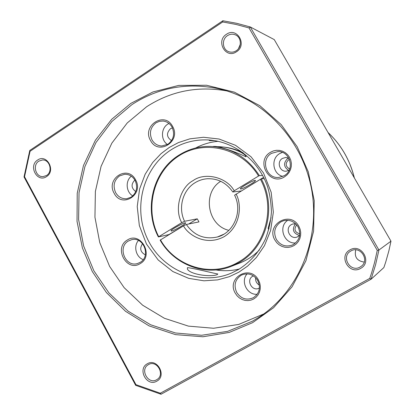 <?xml version="1.0" encoding="UTF-8"?>
<svg xmlns="http://www.w3.org/2000/svg" width="415" height="415" viewBox="0 0 415 415"><rect width="100%" height="100%" fill="white"/><g stroke="black" fill="none" stroke-linecap="round" stroke-linejoin="round"><path stroke-width="0.62" d="M183.539 225.848L168.957 234.563L158.39 236.939L181.729 222.668L184.571 221.294L197.26 218.829L188.711 224.007M289.649 169.061C285.447 166.498 285.079 163.437 288.534 159.884L289.457 159.453M241.115 190.983L232.877 191.974L234.205 190.807L258.555 176.022L259.385 175.628L262.617 175.415M255.101 180.354C252.922 180.328 239.896 187.881 240.378 188.882L240.799 189.022C243.149 188.934 255.92 181.516 255.474 180.494L255.101 180.354M215.323 146.656L217.092 146.697C228.375 146.469 242.287 151.376 245.929 156.133L245.903 156.797C239.216 153.436 218.684 145.39 212.905 146.505M243.123 152.777C235.679 149.063 227.892 147.076 219.758 146.817M158.39 236.939C143.497 209.108 152.845 171.047 179.073 155.07C188.623 149.099 199.05 146.204 210.358 146.391C231.082 147.501 247.423 157.249 259.385 175.628M185.033 222.834C182.647 223.182 172.204 228.966 170.98 230.626L171.442 231.072C174.632 230.517 187.642 222.845 185.464 222.798L185.033 222.834M268.764 229.677L268.152 228.193L271.057 217.631M160.449 239.829C175.701 267.037 212.055 277.993 238.469 262.047C265.476 247.262 276.224 207.801 260.413 179.301L234.579 195.175C242.946 211.282 233.754 232.976 217.398 236.981C204.569 239.756 194.215 235.596 186.34 224.494L183.497 225.874L160.138 240.119C174.222 264.993 205.824 276.966 231.736 266.181L239.05 262.617C266.378 247.667 277.256 207.733 261.243 178.901L260.413 179.301M258.753 282.745L257.181 279.565M299.78 233.858C294.723 232.239 293.69 229.246 296.689 224.878M263.624 177.34L252.154 184.302M197.26 218.829L198.967 221.901L186.34 224.494M264.277 178.663L261.243 178.901M220.707 181.288C202.012 192.716 207.479 225.578 228.867 230.341M239.673 263.058L240.238 262.835C247.407 259.946 253.762 255.687 259.308 250.063M258.555 176.022C241.815 148.098 204.688 139.186 179.166 155.703C153.42 171.851 144.301 208.906 158.701 236.643M175.218 227.581L180.338 224.759M268.24 228.815L269.133 228.364M130.855 103.382L152.969 91.954L178.704 85.412L206.566 85.251L234.423 92.166L259.951 105.778L281.22 124.635L297.166 146.692L308.309 171.872L314.238 200.678L313.595 231.139L305.954 260.687L292.056 286.822L273.568 307.733L252.585 322.678L229.194 332.431L202.925 336.767L175.509 334.635L149.052 325.879L125.553 311.328L106.422 292.575L92.286 271.503L82.424 248.004L77.034 221.408L77.221 193.245L83.457 165.533L95.331 140.337L111.677 119.318L130.855 103.382M171.54 140.654C166.571 137.173 166.213 133.194 170.461 128.717L172.438 127.898M289.115 170.316L286.324 171.182C279.58 172.033 276.437 161.684 282.449 158.421L285.743 157.467L288.876 158.219M288.757 170.508C283.57 166.939 283.222 162.919 287.714 158.452L288.513 158.042M259.427 287.994L259.266 288.077C252.206 292.191 245.576 279.923 252.808 276.167L253.43 275.856M299.64 235.367L297.28 236.949C290.007 240.129 284.389 228.266 291.408 224.582L292.7 224.012L295.656 223.778M187.471 267.649C194.002 268.23 215.032 273.672 217.792 273.952L217.356 274.533C211.51 277.345 190.314 274.725 187.388 269.091L187.471 267.649M214.519 140.618L209.269 140.592L211.738 140.244M195.631 147.994C202.691 144.259 210.213 142.034 218.197 141.308M156.014 122.809L159.407 121.325L163.069 121.045C166.929 121.517 169.906 123.514 172.002 127.042C175.026 133.957 173.678 139.689 167.945 144.238L161.741 145.997C157.524 145.758 154.281 143.735 152.02 139.928C149.016 133.075 150.349 127.374 156.014 122.809M168.967 123.447L167.868 124.075C160.859 128.251 160.652 140.109 167.489 144.513M128.432 240.991L131.597 239.704C143.621 236.306 151.2 256.47 140.099 262.399L137.635 263.478C125.47 267.685 117.113 247.184 128.432 240.991M119.51 175.934L124.64 174.274C129.122 174.222 132.593 176.256 135.062 180.364C138.019 187.212 136.717 192.814 131.156 197.177L126.751 198.733C121.984 199.05 118.285 197.026 115.655 192.664C112.724 185.889 114.011 180.307 119.51 175.934M271.503 153.368L278.024 151.553C290.267 151.039 295.117 169.86 284.223 175.685L279.129 177.387C266.326 179.306 260.096 159.614 271.503 153.368M282.335 152.388L279.689 153.591C270.538 158.623 272.676 174.196 282.817 176.417M240.996 275.378L242.023 274.855C248.486 272.624 253.726 274.507 257.757 280.499C260.9 287.657 259.453 293.379 253.42 297.68L253.352 297.716C246.603 300.585 241.058 298.842 236.721 292.482C233.604 285.396 235.03 279.694 240.996 275.378M280.799 221.916L283.528 220.744C289.644 219.39 294.484 221.418 298.043 226.834C301.264 234.07 299.765 239.932 293.54 244.419L292.134 245.115C285.567 247.21 280.307 245.312 276.359 239.424C273.169 232.26 274.647 226.424 280.799 221.916M349.985 249.903C361.398 242.874 372.603 262.342 360.588 268.401C349.134 275.295 338.116 255.982 349.985 249.903M360.106 267.027L361.102 266.389C370.144 260.252 360.158 245.213 350.908 250.971L350.675 251.106C340.674 256.595 350.322 272.945 360.106 267.027M147.351 363.763C157.197 357.657 167.121 376.011 156.746 381.203C146.869 387.19 137.095 368.977 147.351 363.763M156.621 379.751L156.984 379.533C165.486 374.641 156.771 359.437 148.461 364.614L148.378 364.661C139.58 369.277 148.098 384.928 156.621 379.751M37.609 160.055C46.796 153.368 56.207 170.767 46.522 176.593C37.298 183.171 28.028 165.891 37.609 160.055M46.563 175.488C53.047 171.701 49.842 159.469 42.506 159.977L38.828 161.134C32.271 165.02 35.716 177.381 43.15 176.614L46.563 175.488M226.44 34.3C237.048 26.622 247.625 45.007 236.451 51.771C225.807 59.319 215.395 41.069 226.44 34.3M236.187 50.786C242.085 47.258 241.53 37.163 235.31 34.829C232.623 33.771 230.019 34.035 227.498 35.623C221.439 39.29 222.326 49.717 228.862 51.73C231.399 52.57 233.837 52.259 236.187 50.786M172.557 126.347C181.563 141.276 158.348 156.03 150.546 140.54C141.608 125.838 164.532 110.836 172.557 126.347M127.348 240.031C140.763 230.994 154.375 255.842 140.192 263.613C126.71 272.427 113.378 247.828 127.348 240.031M135.544 179.773C144.337 194.588 121.792 208.662 114.177 193.323C105.452 178.73 127.716 164.407 135.544 179.773M270.544 152.243L273.361 150.93L276.395 150.297L279.487 150.38L282.496 151.169L285.255 152.632L287.631 154.696L289.499 157.254L290.77 160.185L291.372 163.328L291.278 166.534L290.49 169.636L289.058 172.479L287.04 174.917L284.555 176.826C269.553 186.589 255.028 160.953 270.544 152.243M258.478 280.063L259.717 282.973L260.309 286.07L260.221 289.198L259.463 292.202L258.068 294.92L256.112 297.223L253.695 298.992L250.935 300.138L247.978 300.61L244.969 300.387L242.059 299.474L239.398 297.929L237.105 295.822L235.305 293.26C225.999 277.92 250.131 263.95 258.478 280.063M298.847 226.294L300.118 229.241L300.719 232.384L300.626 235.575L299.838 238.646L298.395 241.442L296.377 243.828L293.882 245.675L291.04 246.894L287.994 247.428L284.898 247.252L281.904 246.375L279.165 244.845L276.81 242.739L274.963 240.161C265.413 224.697 290.287 210.026 298.847 226.294M226.668 90.88C197.576 85.796 170.892 91.087 146.625 106.748L127.229 122.965L111.837 143.17L101.078 166.358L95.383 191.429L94.947 217.232L99.766 242.619L109.633 266.451L124.127 287.647L142.646 305.212L164.397 318.274L188.41 326.123L213.58 328.26L238.687 324.442L263.779 313.948M249.026 27.94L377.271 250.38L374.553 262.571L371.71 272.536L369.76 278.418L160.309 393.228L135.944 384.658L24.532 176.738L30.062 151.283L222.684 21.959L235.922 24.423L249.026 27.94L250.276 26.965L274.258 39.601L390.977 241.188L388.897 250.759L385.727 262.031L383.865 267.561L371.098 279.212L161.025 394.25L135.669 385.327L24.023 176.946L29.776 150.458L222.85 20.75L236.638 23.292L250.276 26.965L378.926 250.022L390.977 241.188M259.313 285.058C256.506 283.404 255.298 280.955 255.687 277.718M299.506 235.507C293.115 233.308 291.766 229.386 295.459 223.747M377.271 250.38L378.926 250.022L375.565 264.806L371.098 279.212L369.76 278.418M145.354 254.857C140.337 252.144 139.414 248.403 142.584 243.647M135.741 191.611C131.187 188.062 130.896 184.203 134.875 180.037M160.309 393.228L161.025 394.25M135.944 384.658L135.669 385.327M24.532 176.738L24.023 176.946M30.062 151.283L29.776 150.458M222.684 21.959L222.85 20.75M138.454 240.461C133.272 246.173 135.938 257.01 143.18 259.619M131.311 176.188C125.2 180.919 126.041 192.114 132.79 195.922M247.107 273.853C240.249 281.266 247.122 295.247 257.186 294.276M287.766 220.282C277.91 226.585 283.876 244.004 295.563 242.962M239.434 268.977C231.653 270.881 223.815 271.208 215.925 269.958M355.759 249.846C354.161 256.901 356.978 260.983 364.204 262.088M240.285 44.317L238.511 48.591M184.571 221.294C177.879 207.91 182.678 190.075 195.086 182.699C198.759 180.442 202.733 179.135 207.012 178.766C217.668 178.268 226.248 182.657 232.753 191.932M234.205 190.807C226.798 177.138 204.906 171.877 193.063 180.624C180.069 187.367 174.165 209.523 181.729 222.668M183.497 225.874C187.922 234.631 205.747 246.743 224.276 236.592C242.204 225.215 241.312 202.582 236.036 194.059M223.825 234.221L217.398 236.981M224.012 90.102L217.792 88.545C263.541 98.454 302.743 139.668 311.66 189.743C320.645 239.792 298.178 292.155 258.664 317.449L252.299 321.267L227.633 331.357L201.581 335.273L175.478 332.986L150.583 324.758L128.048 311.12L108.86 292.814L93.842 270.746L83.617 245.95L78.606 219.545L79.032 192.705L84.899 166.628L96.005 142.501L111.92 121.471L131.996 104.57C158.016 87.69 186.615 82.352 217.792 88.545L226.025 90.683M238.215 269.703L231.42 273.091C200.222 286.438 162.343 270.44 147.626 239.185C132.561 208.107 143.009 167.582 171.395 149.623C182.444 142.682 194.531 139.445 207.65 139.922L211.069 140.171M238.775 272.204L247.522 266.171L256.356 257.507L264.464 245.675L270.637 230.429L273.34 212.179L271.182 192.295L263.53 173.019L251.049 156.792L235.507 145.312L219.068 139.025L203.516 137.266L189.868 138.843L178.481 142.558L169.289 147.444L160.953 153.737L152.663 162.519L145.172 174.238L139.58 189.058L137.23 206.577L139.341 225.568L146.485 244.077L158.157 259.94L172.863 271.55L188.695 278.356L203.978 280.805L217.647 279.886L229.256 276.706L238.775 272.204M354.301 177.853C349.897 160.024 341.151 144.913 328.052 132.515M207.894 178.709L207.012 178.766M240.238 262.835L231.736 266.181M245.929 156.133L246.152 156.528M210.296 140.099L207.65 139.922C233.38 141.033 258.011 159.614 267.276 185.899C269.657 193.063 271.037 201.685 271.42 211.769C270.793 221.382 268.738 230.59 265.263 239.403C258.939 252.299 249.929 262.394 238.236 269.688L231.42 273.091M286.07 157.472L285.743 157.467M163.494 121.092L163.069 121.045M124.931 174.259L124.64 174.274M278.667 151.579L278.024 151.553M283.808 220.661L283.528 220.744M258.664 317.449L259.074 317.185M235.787 35.052L235.31 34.829M354.369 177.968C349.975 160.071 341.192 144.908 328.021 132.463"/></g></svg>
